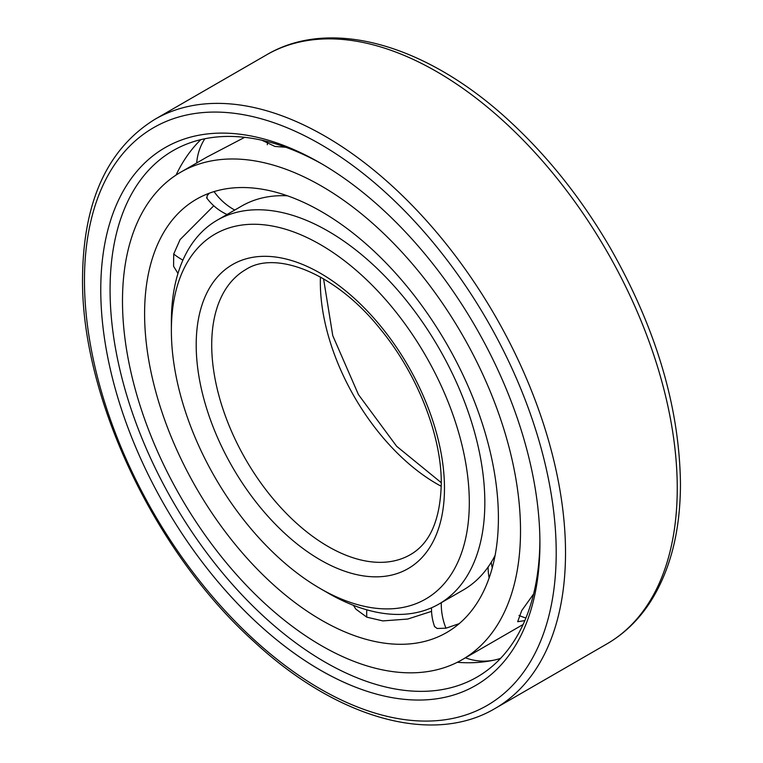 <?xml version="1.0" encoding="UTF-8"?>
<svg xmlns="http://www.w3.org/2000/svg" width="763" height="763" viewBox="0 0 763 763"><rect width="100%" height="100%" fill="white"/><g stroke="black" fill="none" stroke-linecap="round" stroke-linejoin="round"><path stroke-width="1.14" d="M498.401 518.039A250.178 144.445 -120 0 0 389.197 266.268A250.178 144.445 -120 0 0 196.415 199.248A250.178 144.445 -120 0 0 144.598 313.774A250.178 144.445 60 0 0 253.802 565.545A250.178 144.445 60 0 0 446.593 632.575A250.178 144.445 60 0 0 498.401 518.039M209.32 193.201L207.059 195.814L207.069 198.428M177.97 273.45L173.583 266.297L173.706 254.022L180.078 239.601L213.764 205.762M431.562 611.363L407.728 619.051L382.826 620.91L366.793 617.162L355.863 609.132L353.431 605.326M459.45 623.571L445.964 628.197L437.104 628.483L434.452 626.394L434.185 625.402M520.519 530.81A281.452 162.5 -120 0 0 397.666 247.565A281.452 162.5 -120 0 0 180.774 172.161A281.452 162.5 -120 0 0 122.49 301.004A281.452 162.5 60 0 0 245.343 584.248A281.452 162.5 60 0 0 462.225 659.652A281.452 162.5 60 0 0 520.519 530.81M285.848 147.269L274.928 146.439L261.881 140.23M244.675 137.33L206.783 157.149L180.774 172.161M462.225 659.652L523.094 624.506M524.83 620.615L517.676 621.702L521.72 610.591L533.614 593.995M200.812 139.648A302.873 174.87 -120 0 0 195.452 145.285A302.873 174.87 -120 0 0 176.043 175.089M500.404 658.564A302.873 174.87 60 0 1 492.841 660.386A302.873 174.87 60 0 1 457.333 662.294M539.899 540.643A303.941 175.48 60 0 1 478.649 676.123A303.941 175.48 60 0 1 243.855 596.857A303.941 175.48 60 0 1 110.072 289.806A303.941 175.48 -120 0 1 174.727 149.701A303.941 175.48 -120 0 1 322.682 164.398M539.918 543.351A310.531 179.286 -120 0 0 320.346 163.034A310.531 179.286 -120 0 0 100.764 289.806A310.531 179.286 60 0 0 320.336 670.124A310.531 179.286 60 0 0 539.918 543.351M287.479 195.805A221.651 127.974 -120 0 0 241.671 206.058L217.274 220.145A221.651 127.974 -120 0 0 171.37 321.614L171.37 330.57A210.674 121.632 -120 0 1 320.336 244.561A210.674 121.632 -120 0 1 469.312 502.588A210.674 121.632 60 0 1 320.336 588.597A210.674 121.632 60 0 1 171.37 330.57M495.101 555.426A221.651 127.974 60 0 1 463.322 589.971L438.925 604.058A221.651 127.974 60 0 1 328.09 593.08L320.336 588.597M217.274 220.145A221.651 127.974 -120 0 1 388.071 279.525A221.651 127.974 -120 0 1 484.829 502.588A221.651 127.974 60 0 1 438.925 604.058M214.05 191.599A52.285 42.614 54 0 0 234.756 210.054M366.793 617.162A52.285 33.61 -66.4 0 1 366.793 609.818M445.964 628.197A52.285 41.994 -102.4 0 1 441.281 602.694M492.269 567.834A52.285 40.754 -148.4 0 1 491.267 562.245M173.706 254.022A52.285 36.538 13.7 0 0 182.901 260.126M556.208 552.755A333.574 192.591 -120 0 0 320.336 144.217A333.574 192.591 -120 0 0 84.464 280.402A333.574 192.591 60 0 0 320.336 688.941A333.574 192.591 60 0 0 556.208 552.755M565.517 552.755A340.155 196.387 -120 0 0 417.037 210.445A340.155 196.387 -120 0 0 154.918 119.305C107.411 148.747 83.281 201.546 82.538 277.713C80.992 396.617 154.307 551.992 253.869 641.511C336.235 718.069 432.106 745.909 495.073 708.474A340.155 196.387 60 0 0 565.517 552.755M154.918 119.305L266.649 54.802A340.155 196.387 -120 0 1 528.769 145.933A340.155 196.387 -120 0 1 677.248 488.253A340.155 196.387 60 0 1 606.795 643.972L495.073 708.474M444.476 488.253A175.566 101.365 60 0 1 320.336 559.928A175.566 101.365 60 0 1 196.196 344.905A175.566 101.365 -120 0 1 320.336 273.23A175.566 101.365 -120 0 1 444.476 488.253M410.389 554.644A164.589 95.032 60 0 1 283.559 510.542A164.589 95.032 60 0 1 211.713 344.905A164.589 95.032 -120 0 1 245.8 269.558C275.529 249.882 335.834 272.887 380.661 329.492C417.609 374.299 441.739 436.322 441.262 483.771C440.327 519.765 430.036 543.39 410.389 554.644M320.422 277.017A164.589 95.032 -120 0 0 320.336 282.196A164.589 95.032 60 0 0 441.243 486.289M496.522 659.566A52.285 52.285 0 0 0 500.585 658.364M431.505 607.796A52.285 52.285 0 0 0 434.681 626.814M465.42 657.811A52.285 52.285 0 0 0 494.367 660.062M488.139 566.985A52.285 52.285 0 0 0 489.14 577.925M518.993 615.426A52.285 52.285 0 0 0 525.926 617.973M267.784 141.651A52.285 52.285 0 0 0 267.288 144.751M204.818 138.761A52.285 52.285 0 0 0 196.701 162.967M206.563 197.751A52.285 52.285 0 0 0 227.04 214.508M266.649 54.802C331.743 16.3 429.111 45.522 511.706 123.11C549.37 158.218 582.188 199.763 610.162 247.746C656.008 328.204 679.442 406.879 680.462 483.771C680.405 531.353 670.238 570.934 649.962 602.512C638.402 620.147 624.02 633.967 606.795 643.972M323.56 278.81L332.763 335.634L358.438 394.576L396.655 446.288L441.262 482.683"/></g></svg>
